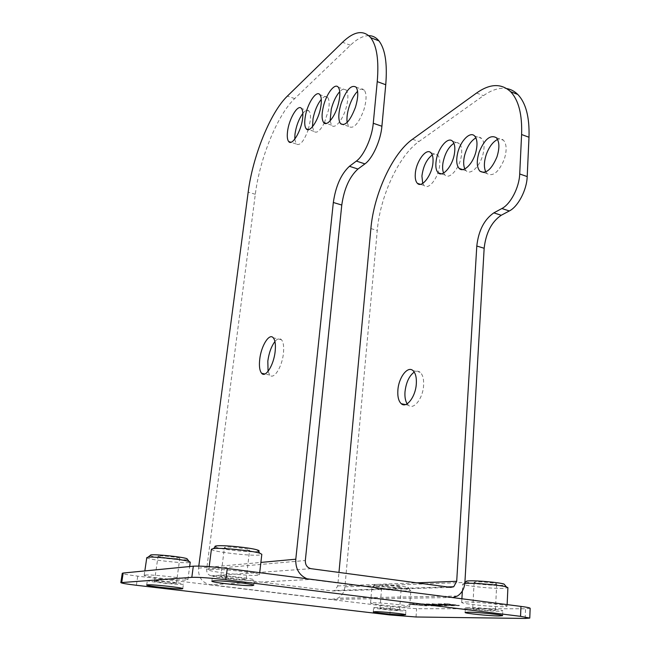 <?xml version="1.0" encoding="UTF-8"?>
<svg xmlns="http://www.w3.org/2000/svg" width="651" height="651" viewBox="0 0 651 651"><rect width="100%" height="100%" fill="white"/><g stroke="black" fill="none" stroke-linecap="round" stroke-linejoin="round"><path stroke-width="0.49" stroke-dasharray="3.25 2.44" d="M530.158 608.278L525.552 608.775L416.616 608.701L390.47 606.724L137.752 576.143C128.084 574.939 122.925 573.995 122.266 573.311M458.377 605.422L444.177 603.64L448.629 603.892L459.557 605.422L458.361 605.772L444.153 603.99L458.361 605.772M448.978 605.267L437.838 603.803L445.78 604.071L439.726 603.99L448.352 605.121L454.227 605.129L448.954 605.617L437.968 604.071L445.764 604.421L439.702 604.331L448.336 605.463L453.495 605.365L454.715 605.593L454.089 605.788L448.954 605.617M446.106 605.471L432.069 603.721L447.237 605.471L446.081 605.812L432.044 604.063L446.081 605.812M436.992 605.324L425.974 603.884L433.696 604.144L427.829 604.063L436.365 605.17L442.045 605.186L436.976 605.658L426.088 604.144L433.672 604.486L427.813 604.405L436.341 605.511L441.313 605.414L442.534 605.642L441.964 605.829L436.976 605.658M428.985 604.755L424.859 604.657L426.722 605.031L434.355 605.373L429.652 605.389L423.834 604.738L427.87 604.567L423.134 603.973L416.461 603.827L422.548 603.786L430.262 604.746L424.883 605.072L432.891 605.414L434.307 605.821L431.401 605.829L423.809 605.072L427.853 604.901L423.109 604.315L416.437 604.161L422.523 604.128L428.968 605.088M409.878 604.063L414.695 603.843L410.919 604.055L426.698 605.552L408.389 604.218L414.671 604.177L410.895 604.388L426.682 605.886L409.853 604.397M465.53 601.955C476.516 601.736 507.902 604.966 507.056 606.219L502.743 606.708C491.196 606.83 461.128 603.721 461.681 602.444L465.53 601.955M210.436 569.365C218.826 568.356 260.88 573.092 259.456 574.841L257.405 575.362C248.121 576.2 207.864 571.659 208.759 569.845L210.436 569.365M145.214 575.028C151.39 574.255 189.197 578.47 187.87 579.756L186.609 580.074C179.741 580.716 143.301 576.656 144.188 575.321L145.214 575.028M373.039 602.785C381.592 602.598 410.569 605.617 409.691 606.594L406.899 606.911C397.883 607.025 369.931 604.104 370.549 603.103L373.039 602.785M198.791 566.085L198.522 568.16C198.173 577.282 202.087 582.808 210.249 584.72L309.917 579.471L452.665 597.585M210.249 584.72L331.489 599.4L450.069 597.545M148.208 580.301L147.354 580.521C146.605 581.538 176.771 584.858 182.378 584.395L183.403 584.159C184.445 583.174 153.351 579.748 148.208 580.301M155.011 581.115L154.466 581.253C153.978 581.864 172.385 583.89 175.737 583.597L176.34 583.459C176.934 582.857 158.185 580.79 155.011 581.115M158.624 555.954L158.071 556.166C157.55 557.036 175.819 559.176 179.171 558.639L179.782 558.428C180.417 557.573 161.806 555.393 158.624 555.954M150.055 555.563C152.432 557.289 181.36 560.487 186.894 559.648L187.594 559.526M146.784 557.638C145.848 559.339 182.093 563.554 188.969 562.578L190.247 562.155M375.7 607.546L373.633 607.774C373.104 608.539 396.239 610.939 403.636 610.89L405.923 610.662C406.623 609.922 382.788 607.456 375.7 607.546M381.258 608.213L379.972 608.351C379.631 608.815 393.749 610.272 398.209 610.239L399.559 610.101C399.966 609.653 385.595 608.164 381.258 608.213M383.097 585.29L381.811 585.526C381.462 586.177 395.482 587.69 399.926 587.487L401.285 587.243C401.7 586.6 387.418 585.054 383.097 585.29M406.248 588.309C408.804 588.219 409.341 587.934 407.868 587.446C404.157 586.12 383.057 584.093 376.628 584.443L375.163 584.557C368.775 585.33 397.053 588.724 406.248 588.309M374.382 586.592L371.892 587.047C371.249 588.317 399.071 591.311 408.063 590.953L410.854 590.49L409.935 590.001C405.744 588.537 381.657 586.217 374.382 586.592M213.927 575.533L212.527 575.899C211.762 577.282 245.11 580.993 252.702 580.391L254.362 580.008C255.485 578.666 220.909 574.825 213.927 575.533M221.657 576.501L220.77 576.729C220.266 577.559 240.65 579.829 245.183 579.455L246.159 579.219C246.794 578.397 225.97 576.086 221.657 576.501M225.336 547.149L224.449 547.491C223.895 548.663 244.101 551.063 248.633 550.372L249.618 550.014C250.293 548.858 229.648 546.417 225.336 547.149M215.31 546.954C218.728 549.216 250.008 552.642 257.365 551.576L258.447 551.397M211.42 549.249C210.46 551.543 250.472 556.263 259.757 554.994L261.816 554.294M468.582 607.44L465.375 607.79C464.895 608.766 489.796 611.322 499.284 611.281L502.808 610.931C503.475 609.971 477.679 607.334 468.582 607.44M474.685 608.205L472.707 608.416C472.39 609.002 487.607 610.565 493.32 610.54L495.419 610.321C495.802 609.743 480.259 608.148 474.685 608.205M476.125 581.839L474.148 582.214C473.822 583.044 488.925 584.655 494.614 584.395L496.705 584.02C497.095 583.198 481.667 581.563 476.125 581.839M465.896 581.782C468.11 583.329 492.221 585.745 501.547 585.355L504.834 585.029M464.822 583.426L462.755 584.028C462.177 585.64 492.099 588.821 503.597 588.39L507.902 587.674M307.003 578.78L309.917 579.471M368.783 35.659C363.12 35.748 356.992 38.938 350.401 45.253L294.691 98.586C277.31 114.934 259.708 158.73 255.314 194.283L206.668 569.194C206.53 572.864 208.1 575.085 211.38 575.866L332.279 590.978L334.948 590.449L337.714 585.924L338.968 572.424M331.489 599.4L337.95 598.139C341.978 595.763 344.298 591.995 344.908 586.844L377.271 230.47C380.078 196.423 398.729 155.573 418.984 141.495L483.465 95.656C491.7 89.814 499.472 87.454 506.763 88.585M268.066 371.339L269.791 375.049C273.729 380.078 282.062 367.107 283.421 353.46C284.105 346.739 283.445 342.157 281.452 339.716C279.637 337.926 277.464 338.528 274.934 341.531M308.322 129.5L310.267 120.63C310.763 115.943 310.364 112.761 309.054 111.093C307.5 109.466 305.433 110.239 302.853 113.388M294.773 139.168L296.172 143.969C299.867 146.19 303.895 141.43 308.265 129.687M324.393 122.77L328.527 110.035C329.593 103.843 329.308 99.636 327.665 97.406C326.07 95.713 323.954 96.356 321.301 99.343M312.456 126.79L313.904 131.356C316.638 133.707 320.089 130.941 324.247 123.08M330.09 120.899L331.587 125.204C334.874 129.842 343.435 119.239 346.552 106.284C348.399 98.423 348.309 93.028 346.283 90.098C344.648 88.324 342.467 88.837 339.741 91.645M347.146 122.429L348.684 126.44C353.387 129.386 358.408 124.007 363.73 110.296C366.594 100.693 366.798 93.972 364.34 90.139C362.648 88.259 360.394 88.642 357.586 91.278M407.152 403.815L408.437 405.264C413.637 410.301 422.906 398.469 423.589 385.547C423.931 379.183 422.8 374.773 420.188 372.307C418.438 370.883 416.453 370.81 414.248 372.087M422.711 183.395L424.11 185.535C428.692 190.686 439.148 176.763 439.75 164.345C440.027 159.869 439.303 156.761 437.578 155.011C436.137 153.717 434.363 153.685 432.264 154.922M443.608 173.011L444.975 175.046C449.434 180.01 459.565 168.397 461.356 155.906C462.218 150.039 461.567 145.946 459.403 143.643C457.922 142.284 456.091 142.178 453.91 143.326M464.83 168.918L466.165 170.798C470.51 175.567 480.178 166.192 483.058 154.043C484.751 146.67 484.271 141.47 481.602 138.451C480.056 137.027 478.159 136.84 475.897 137.89M485.792 171.905L487.054 173.614C492.978 176.885 498.682 172.206 504.175 159.568C506.983 150.641 506.763 144.213 503.524 140.291C501.913 138.777 499.935 138.5 497.576 139.469M525.162 618.442L525.552 608.775M416.038 616.985L416.616 608.701M389.835 614.943L390.47 606.724M136.393 585.273L137.752 576.143M198.522 568.16L260.888 562.423M344.908 586.844L464.904 582.425M350.401 45.253L342.548 42.274M294.691 98.586L287.4 96.071M255.314 194.283L248.177 192.167M206.668 569.194L305.327 560.519M211.38 575.866L311.007 568.681M332.279 590.978L450.687 587.381M337.714 585.924L416.827 582.848M476.556 93.036L483.465 95.656M412.498 139.257L418.984 141.495M370.883 228.574L377.271 230.47M146.695 585.029L147.354 580.521M182.793 588.65L183.403 584.159M154.466 581.253L158.071 556.166M144.188 575.321L144.831 570.919M187.87 579.756L189.653 566.541M176.34 583.459L179.782 558.428M373.3 611.867L373.633 607.774M405.622 614.772L405.923 610.662M379.972 608.351L381.811 585.526M372.714 586.714L375.163 584.557M370.549 603.103L371.892 587.047M409.691 606.594L410.854 590.49M409.935 590.001L407.868 587.446M399.559 610.101L401.285 587.243M211.852 581.164L212.527 575.899M253.752 585.265L254.362 580.008M220.77 576.729L224.449 547.491M208.759 569.845L209.174 566.647M259.456 574.841L259.708 572.677M246.159 579.219L249.618 550.014M465.107 612.493L465.375 607.79M502.588 615.667L502.808 610.931M472.707 608.416L474.148 582.214M463.984 583.524L464.887 582.702M461.681 602.444L461.901 598.774M462.348 591.002L462.755 584.028M507.056 606.219L507.129 604.616M495.419 610.321L496.705 584.02M457.376 596.039L337.95 598.139M447.424 586.95L334.948 590.449M412.986 370.614L420.188 372.307M405.402 404.596L408.437 405.264M430.881 152.725L437.578 155.011M420.318 184.306L424.11 185.535M452.551 141.243L459.403 143.643M441.288 173.809L444.975 175.046M474.579 135.945L481.602 138.451M462.617 169.602L466.165 170.798M496.314 137.686L503.524 140.291M483.717 172.482L487.054 173.614M281.452 339.716L273.265 337.796M269.791 375.049L264.933 373.991M309.054 111.093L301.503 108.505M296.172 143.969L290.94 142.268M327.665 97.406L319.901 94.688M313.904 131.356L308.68 129.614M346.283 90.098L338.292 87.242M331.587 125.204L326.395 123.446M364.34 90.139L356.097 87.169M348.684 126.44L343.573 124.699"/><path stroke-width="0.98" d="M520.548 616.334L520.963 606.407C526.814 607.171 529.873 607.798 530.158 608.278L529.776 618.076L520.548 616.334L225.856 579.764C210.2 577.942 198.848 577.136 191.817 577.339L120.842 582.621C121.509 583.223 126.693 584.11 136.393 585.273L389.835 614.943L416.038 616.985L525.162 618.442L529.776 618.076M520.963 606.407L227.256 568.486C211.656 566.606 200.337 565.841 193.306 566.183L123.169 573.035L122.266 573.311L120.842 582.621M181.767 588.862L182.793 588.65C183.826 587.747 152.684 584.354 147.549 584.834L146.695 585.029C145.954 585.973 176.161 589.261 181.767 588.862M403.335 614.967L405.622 614.772C406.314 614.08 382.454 611.631 375.367 611.671L373.3 611.867C372.771 612.575 395.93 614.959 403.335 614.967M252.092 585.607L253.752 585.265C254.866 584.02 220.233 580.22 213.251 580.83L211.852 581.164C211.095 582.442 244.507 586.12 252.092 585.607M499.057 615.968L502.588 615.667C503.256 614.78 477.419 612.152 468.313 612.192L465.107 612.493C464.627 613.397 489.568 615.944 499.057 615.968M187.594 559.526L186.959 558.672C182.182 556.874 155.784 554.115 150.861 554.904L150.055 555.563M189.653 566.541L190.247 562.155L189.067 561.496C183.68 559.502 153.538 556.361 147.989 557.232L146.784 557.638L144.831 570.919M258.447 551.397C259.668 551.072 259.31 550.6 257.381 549.973C250.936 547.703 223.049 544.895 216.604 545.88L216.352 545.904C214.806 546.132 214.456 546.482 215.31 546.954M259.708 572.677L261.816 554.294L259.822 553.22C252.531 550.697 220.665 547.499 213.39 548.573L211.42 549.249L209.174 566.647M504.834 585.029L504.004 584.037C499.171 582.458 477.045 580.44 469.013 580.855L466.71 581.042L465.896 581.782M507.129 604.616L507.902 587.674L506.437 586.95C500.977 585.184 475.702 582.889 466.596 583.32L464.822 583.426M349.441 166.29L357.944 169.032L364.934 163.881L356.366 161.082L349.441 166.29C341.1 174.02 335.729 186.088 333.328 202.477L295.79 559.209C295.416 568.771 299.151 575.289 307.003 578.78M452.665 597.585L457.376 596.039C461.876 593.167 464.383 588.634 464.904 582.425L484.157 248.267L476.792 246.029C478.55 230.56 484.23 219.509 493.832 212.869L501.872 208.523C510.547 204.17 519.262 187.48 519.71 173.98L527.204 176.576C526.797 190.035 518.058 206.652 509.326 210.957L501.237 215.261C491.578 221.845 485.89 232.846 484.157 248.267M357.944 169.032C349.522 176.698 344.135 188.7 341.775 205.041L305.327 560.519C305.262 564.995 307.158 567.713 311.007 568.681L450.687 587.381L453.714 586.754L456.701 581.302L476.792 246.029M356.366 161.082C363.811 155.817 372.079 137.507 373.267 123.267L377.238 81.619C379.02 60.397 376.848 45.749 370.696 37.693C363.453 29.661 354.071 31.191 342.548 42.274L287.4 96.071C270.206 112.55 252.669 156.525 248.177 192.167L198.791 566.085M259.733 359.271C258.984 366.082 259.611 370.745 261.604 373.267C265.462 378.296 273.737 365.252 275.137 351.564C275.837 344.818 275.21 340.229 273.265 337.796C269.27 332.759 261.157 345.876 259.733 359.271M287.514 131.795C286.969 136.572 287.351 139.81 288.662 141.527C292.014 146.516 301.356 131.087 302.65 118.059C303.163 113.364 302.78 110.174 301.503 108.505C297.995 103.542 288.816 119.068 287.514 131.795M305.392 116.024C304.286 122.274 304.554 126.522 306.182 128.784C309.469 133.601 318.437 120.581 320.699 107.334C321.773 101.117 321.513 96.901 319.901 94.688C316.467 89.846 307.606 103.118 305.392 116.024M323.433 106.284C321.57 114.145 321.643 119.548 323.645 122.51C326.867 127.14 335.355 116.464 338.479 103.46C340.335 95.567 340.27 90.163 338.292 87.242C334.915 82.547 326.46 93.598 323.433 106.284M341.124 103.525C338.284 113.087 338.072 119.792 340.489 123.649C345.12 126.579 350.092 121.151 355.405 107.374C358.278 97.731 358.506 90.994 356.097 87.169C351.312 84.337 346.316 89.789 341.124 103.525M368.783 35.659C372.714 35.683 376.091 37.424 378.923 40.867C385.189 48.955 387.467 63.578 385.742 84.744L381.909 126.253C380.762 140.461 372.47 158.665 364.934 163.881M274.934 341.531C271.345 346.332 268.977 352.85 267.821 361.085L268.066 371.339M302.853 113.388C298.825 118.97 296.197 125.928 294.968 134.252L294.773 139.168M321.301 99.343C317.452 104.176 314.702 110.605 313.041 118.62L312.456 126.79M339.741 91.645C336.111 95.754 333.304 101.54 331.294 109.002L330.09 120.899M357.586 91.278C354.242 94.672 351.459 99.709 349.229 106.365C347.26 112.656 346.568 118.01 347.146 122.429M338.968 572.424L370.883 228.574C373.78 194.446 392.374 153.441 412.498 139.257L476.556 93.036C489.869 83.605 501.213 83.149 510.579 91.677C518.611 100.099 522.289 114.381 521.597 134.529L519.71 173.98M416.315 383.887C416.681 377.499 415.566 373.08 412.986 370.614C407.689 365.52 398.632 377.499 397.875 390.209C397.46 396.671 398.583 401.162 401.236 403.693C406.379 408.738 415.598 396.841 416.315 383.887M433.005 162.066C433.289 157.583 432.581 154.466 430.881 152.725C426.185 147.565 415.956 161.668 415.297 173.85C414.972 178.415 415.688 181.588 417.437 183.37C421.97 188.505 432.37 174.517 433.005 162.066M454.455 153.522C455.326 147.631 454.691 143.537 452.551 141.243C447.978 136.214 438.017 148.127 436.235 160.374C435.34 166.298 435.975 170.424 438.156 172.767C442.558 177.723 452.632 166.054 454.455 153.522M475.979 151.569C477.679 144.172 477.216 138.964 474.579 135.945C470.112 131.071 460.534 140.852 457.734 152.773C456.017 160.17 456.497 165.387 459.175 168.43C463.471 173.199 473.09 163.759 475.979 151.569M496.908 157.021C499.716 148.062 499.52 141.617 496.314 137.686C490.276 134.48 484.58 139.216 479.217 151.903C476.426 160.813 476.646 167.234 479.885 171.172C485.744 174.427 491.424 169.708 496.908 157.021M506.763 88.585C510.88 89.301 514.55 91.262 517.773 94.452C525.886 102.882 529.629 117.147 528.994 137.247L527.204 176.576M414.248 372.087C409.186 375.814 406.11 382.389 405.003 391.804C404.645 396.972 405.37 400.967 407.152 403.815M432.264 154.922C426.657 159.259 423.207 166.298 421.921 176.03L422.711 183.395M453.91 143.326C448.572 146.939 444.934 153.392 443.005 162.669C442.322 166.957 442.525 170.407 443.608 173.011M475.897 137.89C470.868 140.836 467.117 146.597 464.668 155.174C463.276 160.919 463.333 165.5 464.83 168.918M497.576 139.469C492.913 141.796 489.161 146.768 486.321 154.393C483.945 161.7 483.766 167.535 485.792 171.905M121.745 582.385L123.169 573.035M191.817 577.339L193.306 566.183M225.856 579.764L227.256 568.486M260.888 562.423L295.79 559.209M333.328 202.477L341.775 205.041M381.909 126.253L373.267 123.267M385.742 84.744L377.238 81.619M416.827 582.848L456.701 581.302M501.872 208.523L509.326 210.957M501.237 215.261L493.832 212.869M521.597 134.529L528.994 137.247M189.067 561.496L186.959 558.672M147.989 557.232L150.861 554.904M259.822 553.22L257.381 549.973M213.39 548.573L216.604 545.88M464.887 582.702L466.71 581.042M461.901 598.774L462.348 591.002M506.437 586.95L504.004 584.037M370.696 37.693L378.923 40.867M453.714 586.754L447.424 586.95M517.773 94.452L510.579 91.677M401.236 403.693L405.402 404.596M417.437 183.37L420.318 184.306M438.156 172.767L441.288 173.809M459.175 168.43L462.617 169.602M479.885 171.172L483.717 172.482M264.933 373.991L261.604 373.267M290.94 142.268L288.662 141.527M308.68 129.614L306.182 128.784M326.395 123.446L323.645 122.51M343.573 124.699L340.489 123.649"/></g></svg>
